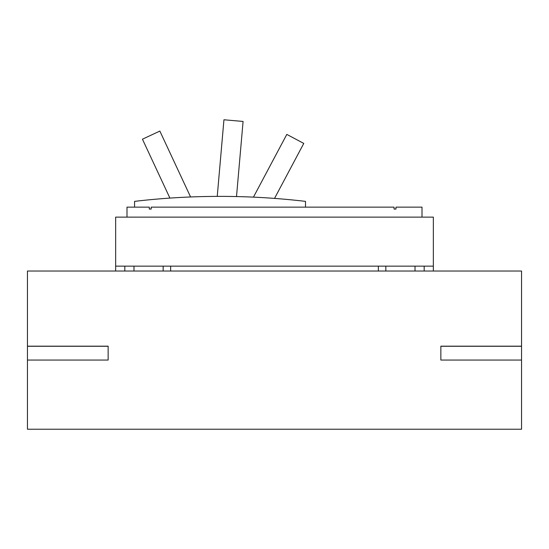<?xml version="1.0" encoding="UTF-8"?>
<svg xmlns="http://www.w3.org/2000/svg" width="549" height="549" viewBox="0 0 549 549"><rect width="100%" height="100%" fill="white"/><g stroke="black" fill="none" stroke-linecap="round" stroke-linejoin="round"><path stroke-width="0.82" d="M169.909 198.093L142.438 139.192L159.855 131.074L190.578 196.967M253.446 197.139L286.804 134.402L303.769 143.419L274.534 198.402M217.239 196.384L223.944 119.771L243.083 121.446L236.509 196.563M134.56 207.138L134.56 201.373A733.787 733.787 0 0 1 305.512 201.373L305.512 207.138M422.003 217.129L422.003 207.138L395.98 207.138L395.98 209.059L394.058 209.059L394.058 207.138L151.195 207.138L151.195 209.059L149.273 209.059L149.273 207.138L126.997 207.138L126.997 217.129M151.195 209.059L149.273 209.059M124.822 266.141L115.647 266.141L115.647 217.129L433.353 217.129L433.353 266.141L124.822 266.141L124.822 271.034M440.854 360.055L440.854 346.172L521.55 346.172L521.55 360.055L440.854 360.055M521.55 346.275L440.854 346.275M108.146 346.172L108.146 360.055L27.45 360.055L27.45 346.172L108.146 346.172M27.45 346.275L108.146 346.275M115.647 271.034L115.647 266.141M133.99 266.141L133.99 271.034M163.156 271.034L163.156 266.141M170.65 266.141L170.65 271.034M378.35 271.034L378.35 266.141M385.844 266.141L385.844 271.034M415.01 271.034L415.01 266.141M424.178 266.141L424.178 271.034M433.353 266.141L433.353 271.034M27.45 346.172L27.45 271.034L521.55 271.034L521.55 346.172M521.55 360.055L521.55 429.229L27.45 429.229L27.45 360.055"/></g></svg>

